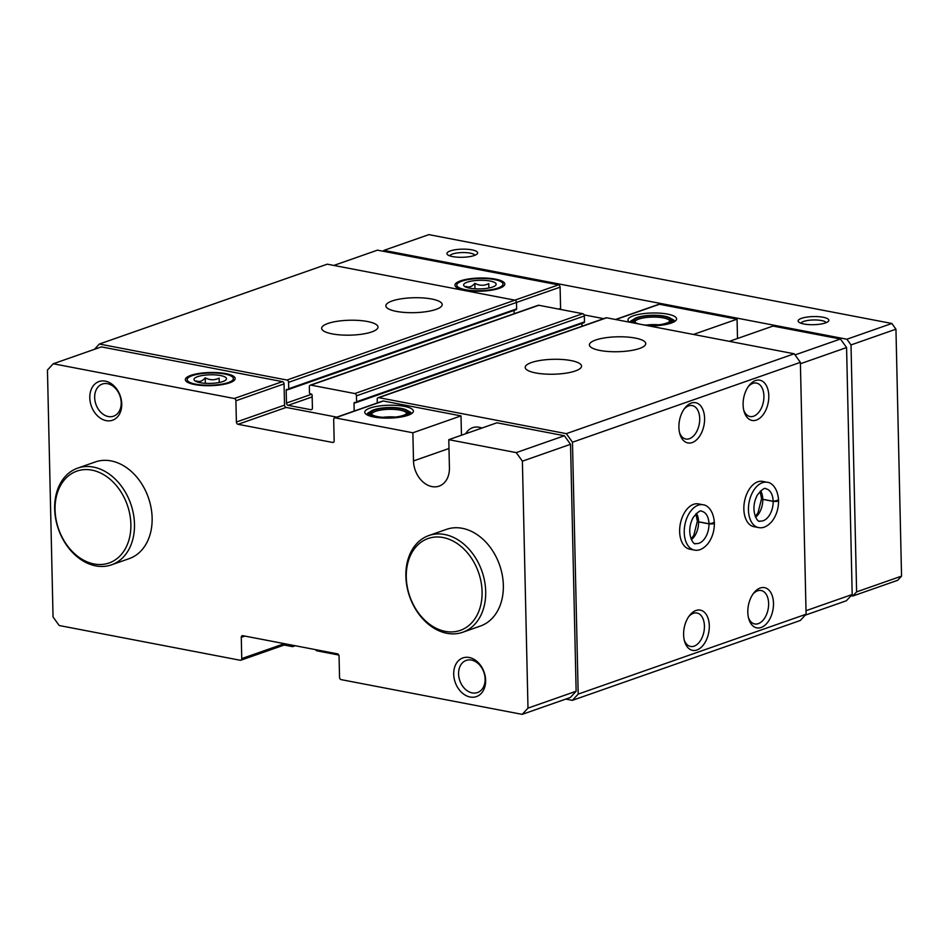 <?xml version="1.0" encoding="UTF-8"?>
<svg xmlns="http://www.w3.org/2000/svg" width="949" height="949" viewBox="0 0 949 949"><rect width="100%" height="100%" fill="white"/><g stroke="black" fill="none" stroke-linecap="round" stroke-linejoin="round"><path stroke-width="1.42" d="M748.227 386.682A17.023 10.368 -79.1 0 1 756.448 383.088A17.023 10.368 -79.1 0 1 763.423 401.759A17.023 10.368 -79.1 0 1 750.03 416.528A17.023 10.368 -79.1 0 1 743.731 410.134M684.039 409.185A17.023 10.368 -79.1 0 1 692.248 405.579A17.023 10.368 -79.1 0 1 699.223 424.25A17.023 10.368 -79.1 0 1 685.83 439.019A17.023 10.368 -79.1 0 1 679.531 432.625M448.984 448.497L413.503 460.929A23.049 17.236 70.7 0 0 439.09 486.125A23.049 17.236 70.7 0 0 449.423 467.821L448.782 439.672L496.932 422.791L564.382 435.745L516.232 452.614L522.389 461.167L527.988 708.12L522.175 714.372L341.177 679.638A2.052 1.53 70.7 0 1 339.54 677.361L339.054 656.115A2.052 1.53 70.7 0 0 337.417 653.837L242.825 635.688A2.052 1.53 70.7 0 0 241.271 637.348L241.758 658.594A2.052 1.53 70.7 0 1 240.204 660.255L59.206 625.521L53.049 616.969L47.45 370.027L53.263 363.764L234.261 398.497A2.052 1.53 70.7 0 1 235.91 400.775L236.384 422.02A2.052 1.53 70.7 0 0 238.033 424.298L332.613 442.448A2.052 1.53 70.7 0 0 334.167 440.787L333.68 419.541A2.052 1.53 70.7 0 1 335.234 417.88L412.862 432.78L461.012 415.899L383.384 401L335.234 417.88M448.782 439.672L516.232 452.614M404.31 406.338A24.318 6.441 -1.3 0 0 376.8 406.374A24.318 6.441 -1.3 0 0 365.104 413.242A24.318 6.441 -1.3 0 0 389.22 418.106A24.318 6.441 -1.3 0 0 413.1 412.151A24.318 6.441 -1.3 0 0 404.31 406.338M428.841 535.544L446.493 529.364A51.234 38.304 70.7 0 1 499.589 565.035A51.234 38.304 70.7 0 1 480.384 626.055L462.732 632.248A51.234 38.304 -109.3 0 0 485.698 591.559A51.234 38.304 -109.3 0 0 428.841 535.544A51.234 38.304 -109.3 0 0 409.636 596.565A51.234 38.304 -109.3 0 0 462.732 632.248M89.799 397.821A20.487 15.326 70.7 0 1 113.358 385.306A20.487 15.326 70.7 0 1 114.141 419.529A20.487 15.326 70.7 0 1 89.799 397.821M453.705 674.193A20.487 15.326 70.7 0 1 477.264 661.678A20.487 15.326 70.7 0 1 478.047 695.89A20.487 15.326 70.7 0 1 453.705 674.193M77.628 468.142L95.28 461.961A51.234 38.304 70.7 0 1 148.376 497.632A51.234 38.304 70.7 0 1 129.171 558.653L111.519 564.833A51.234 38.304 -109.3 0 0 134.485 524.156A51.234 38.304 -109.3 0 0 77.628 468.142A51.234 38.304 -109.3 0 0 58.423 529.162A51.234 38.304 -109.3 0 0 111.519 564.833M413.503 460.929L412.862 432.78M729.366 341.343L772.984 326.065L840.434 339.007L846.579 347.559L852.19 594.501L846.366 600.764L805.191 615.189M795.025 354.914L840.434 339.007M293.727 645.45L292.6 646.66L284.154 645.035M338.793 655.035L316.93 650.836A2.052 1.53 70.7 0 1 315.554 649.638M465.686 433.74A21.008 15.706 70.7 0 1 472.661 427.679A21.008 15.706 70.7 0 1 481.902 428.07M377.275 402.969L377.192 399.327A2.052 1.53 70.7 0 1 378.734 397.655L566.316 433.657L572.472 442.21L578.19 694.099L572.377 700.35L565.782 699.093M94.437 349.339L99.36 344.036L286.942 380.039A2.052 1.53 70.7 0 1 288.591 382.317L288.733 388.734A1.02 0.771 70.7 0 1 287.962 389.576L286.954 389.387A1.02 0.771 70.7 0 0 286.183 390.217L286.479 403.064A2.052 1.53 70.7 0 0 288.116 405.342L310.869 409.707A2.052 1.53 70.7 0 0 312.411 408.034L312.126 395.199A1.02 0.771 70.7 0 0 311.308 394.06L310.311 393.859A1.02 0.771 70.7 0 1 309.481 392.72L309.35 386.801A2.052 1.53 70.7 0 1 310.904 385.128L354.807 393.55A2.052 1.53 70.7 0 1 356.444 395.84L356.575 401.759A1.02 0.771 70.7 0 1 355.804 402.601L354.807 402.4A1.02 0.771 70.7 0 0 354.036 403.242L354.202 411.047M53.263 363.764L101.413 346.895L282.411 381.628A2.052 1.53 70.7 0 1 284.048 383.906L284.534 405.14L236.384 422.02M336.812 417.145L286.171 407.429A2.052 1.53 70.7 0 1 284.534 405.14M334.606 417.916L382.755 401.047A2.052 1.53 70.7 0 1 383.384 401M461.451 435.235L461.012 415.899M564.382 435.745L570.539 444.298L576.138 691.24L570.325 697.503L522.175 714.372M678.903 427.323A20.487 12.479 -79.1 0 1 684.81 408.117A20.487 12.479 -79.1 0 1 702.96 409.778A20.487 12.479 -79.1 0 1 697.337 439.079A20.487 12.479 -79.1 0 1 679.864 433.918A20.487 12.479 -79.1 0 1 678.903 427.323M683.612 634.751A20.487 12.479 -79.1 0 1 689.52 615.545A20.487 12.479 -79.1 0 1 707.669 617.218A20.487 12.479 -79.1 0 1 702.046 646.506A20.487 12.479 -79.1 0 1 684.573 641.346A20.487 12.479 -79.1 0 1 683.612 634.751M743.103 404.82A20.487 12.479 -79.1 0 1 749.01 385.614A20.487 12.479 -79.1 0 1 767.16 387.287A20.487 12.479 -79.1 0 1 761.537 416.587A20.487 12.479 -79.1 0 1 744.063 411.415A20.487 12.479 -79.1 0 1 743.103 404.82M747.812 612.259A20.487 12.479 -79.1 0 1 753.72 593.054A20.487 12.479 -79.1 0 1 771.857 594.715A20.487 12.479 -79.1 0 1 766.234 624.015A20.487 12.479 -79.1 0 1 748.773 618.855A20.487 12.479 -79.1 0 1 747.812 612.259M694.348 550.052L689.757 549.174A23.049 14.033 -79.1 0 1 679.65 531.594A23.049 14.033 -79.1 0 1 698.44 503.895L703.031 504.773A23.049 14.033 100.9 0 0 684.905 524.773A23.049 14.033 100.9 0 0 694.348 550.052C698.832 551.025 703.316 548.961 707.788 543.86C712.165 538.083 714.36 531.203 714.383 523.243M758.536 527.561L753.945 526.683A23.049 14.033 -79.1 0 1 743.85 509.103A23.049 14.033 -79.1 0 1 762.64 481.392L767.231 482.282A23.049 14.033 100.9 0 0 749.105 502.27A23.049 14.033 100.9 0 0 758.536 527.561C763.032 528.522 767.516 526.458 771.988 521.369C776.353 515.58 778.56 508.711 778.571 500.752M572.472 442.21L800.375 362.352L806.092 614.228L800.268 620.492L572.377 700.35M578.19 694.099L806.092 614.228M292.6 646.66L295.222 645.735M99.36 344.036L327.263 264.178L514.844 300.169A2.052 1.53 70.7 0 1 516.481 302.458L516.636 308.876A1.02 0.771 70.7 0 1 515.853 309.706M332.186 333.882A28.173 7.462 178.7 0 1 321.664 328.33A28.173 7.462 178.7 0 1 349.671 320.24A28.173 7.462 178.7 0 1 377.999 327.061A28.173 7.462 178.7 0 1 362.079 334.155A28.173 7.462 178.7 0 1 332.186 333.882M396.374 311.391A28.173 7.462 178.7 0 1 385.863 305.839A28.173 7.462 178.7 0 1 413.859 297.737A28.173 7.462 178.7 0 1 442.198 304.558A28.173 7.462 178.7 0 1 426.279 311.663A28.173 7.462 178.7 0 1 396.374 311.391M514.085 310.418L514.156 313.716M310.276 385.164L538.166 305.305A2.052 1.53 70.7 0 1 538.807 305.27L582.71 313.692A2.052 1.53 70.7 0 1 584.347 315.97L584.477 321.901A1.02 0.771 70.7 0 1 583.706 322.731M581.939 323.443L581.998 326.242M378.105 397.702L606.008 317.832A2.052 1.53 70.7 0 1 606.636 317.796L794.218 353.787L800.375 362.352M535.722 372.945A28.173 7.462 178.7 0 1 525.212 367.393A28.173 7.462 178.7 0 1 553.208 359.303A28.173 7.462 178.7 0 1 581.547 366.124A28.173 7.462 178.7 0 1 565.628 373.218A28.173 7.462 178.7 0 1 535.722 372.945M599.922 350.454A28.173 7.462 178.7 0 1 589.412 344.902A28.173 7.462 178.7 0 1 617.408 336.8A28.173 7.462 178.7 0 1 645.747 343.621A28.173 7.462 178.7 0 1 629.828 350.727A28.173 7.462 178.7 0 1 599.922 350.454M566.316 433.657L794.218 353.787M800.41 363.74L846.579 347.559M806.009 610.693L852.19 594.501M333.846 265.435L377.465 250.156L558.463 284.89A2.052 1.53 70.7 0 1 560.1 287.167L560.586 308.413A2.052 1.53 70.7 0 0 560.847 309.493M495.508 279.136A24.923 6.596 -1.3 0 0 466.054 279.409A24.923 6.596 -1.3 0 0 455.983 286.966A24.923 6.596 -1.3 0 0 480.04 291.201A24.923 6.596 -1.3 0 0 503.883 285.874A24.923 6.596 -1.3 0 0 495.508 279.136M584.086 314.89L603.683 318.65M615.486 319.493L658.796 304.309A2.052 1.53 70.7 0 1 659.436 304.273L737.065 319.172L693.446 334.451M648.796 325.887A24.318 6.441 -1.3 0 0 676.317 319.908A24.318 6.441 -1.3 0 0 667.527 314.095A24.318 6.441 -1.3 0 0 640.017 314.143A24.318 6.441 -1.3 0 0 628.309 320.999A24.318 6.441 -1.3 0 0 629.543 322.186M737.503 338.496L737.065 319.172M576.138 691.24L527.988 708.12M570.539 444.298L522.389 461.167M225.874 373.621A24.923 6.596 -1.3 0 0 196.431 373.894A24.923 6.596 -1.3 0 0 186.348 381.451A24.923 6.596 -1.3 0 0 210.417 385.685A24.923 6.596 -1.3 0 0 234.261 380.359A24.923 6.596 -1.3 0 0 225.874 373.621M752.937 594.121A17.023 10.368 -79.1 0 1 761.157 590.515A17.023 10.368 -79.1 0 1 768.132 609.187A17.023 10.368 -79.1 0 1 754.74 623.956A17.023 10.368 -79.1 0 1 748.441 617.562M688.737 616.613A17.023 10.368 -79.1 0 1 696.957 613.007A17.023 10.368 -79.1 0 1 703.933 631.69A17.023 10.368 -79.1 0 1 690.54 646.459A17.023 10.368 -79.1 0 1 684.241 640.065M658.606 324.807A15.884 4.199 -1.3 0 0 646.222 325.092M669.757 321.414A17.414 4.615 -1.3 0 0 669.757 321.308A17.414 4.615 -1.3 0 0 663.256 317.879A17.414 4.615 -1.3 0 0 644.774 317.713A17.414 4.615 -1.3 0 0 634.928 322.102A17.414 4.615 -1.3 0 0 634.928 322.209M642.758 324.724A18.185 4.816 -1.3 0 0 670.279 320.774A18.185 4.816 -1.3 0 0 663.707 316.432A18.185 4.816 -1.3 0 0 643.125 316.456A18.185 4.816 -1.3 0 0 634.371 321.592A18.185 4.816 -1.3 0 0 639.246 324.048M646.684 325.483A19.466 5.148 -1.3 0 0 666.008 323.799A19.466 5.148 -1.3 0 0 670.99 318.579A19.466 5.148 -1.3 0 0 664.514 316.147A19.466 5.148 -1.3 0 0 633.564 319.433A19.466 5.148 -1.3 0 0 635.32 323.301M633.564 319.433L632.603 320.371A20.487 5.421 -1.3 0 0 631.844 321.877A20.487 5.421 -1.3 0 0 632.093 322.672M671.346 323.028A20.487 5.421 -1.3 0 0 672.817 320.952A20.487 5.421 -1.3 0 0 671.999 319.481L670.99 318.579M633.446 319.552A22.539 5.967 -1.3 0 0 629.934 322.257M674.798 321.391A22.539 5.967 -1.3 0 0 671.121 318.698M395.401 417.05A15.884 4.199 -1.3 0 0 383.016 417.323M406.54 413.657A17.414 4.615 -1.3 0 0 406.54 413.55A17.414 4.615 -1.3 0 0 400.039 410.122A17.414 4.615 -1.3 0 0 381.557 409.944A17.414 4.615 -1.3 0 0 371.711 414.333A17.414 4.615 -1.3 0 0 371.723 414.44M400.502 408.663A18.185 4.816 -1.3 0 0 379.92 408.699A18.185 4.816 -1.3 0 0 371.166 413.835A18.185 4.816 -1.3 0 0 389.209 417.477A18.185 4.816 -1.3 0 0 407.074 413.017A18.185 4.816 -1.3 0 0 400.502 408.663M401.297 408.39A19.466 5.148 -1.3 0 0 370.359 411.676A19.466 5.148 -1.3 0 0 389.22 417.809A19.466 5.148 -1.3 0 0 407.785 410.822A19.466 5.148 -1.3 0 0 401.297 408.39M370.359 411.676L369.386 412.601A20.487 5.421 -1.3 0 0 368.639 414.108A20.487 5.421 -1.3 0 0 370.205 416.125M408.141 415.271A20.487 5.421 -1.3 0 0 409.612 413.183A20.487 5.421 -1.3 0 0 408.794 411.712L407.785 410.822M370.229 411.795A22.539 5.967 -1.3 0 0 366.682 414.642M411.593 413.622A22.539 5.967 -1.3 0 0 407.916 410.941M458.581 673.944A17.023 12.728 70.7 0 1 466.208 660.421A17.023 12.728 70.7 0 1 483.86 672.283A17.023 12.728 70.7 0 1 477.477 692.556A17.023 12.728 70.7 0 1 458.581 673.944M94.675 397.572A17.023 12.728 70.7 0 1 102.314 384.048A17.023 12.728 70.7 0 1 119.954 395.911A17.023 12.728 70.7 0 1 113.572 416.196A17.023 12.728 70.7 0 1 94.675 397.572M383.135 251.236L383.942 250.37L846.899 339.22L851.004 344.926L895.951 329.184L901.55 576.126L897.671 580.302L852.736 596.043L851.051 595.723M851.004 344.926L856.615 591.879L901.55 576.126M856.615 591.879L852.736 596.043M383.942 250.37L428.877 234.628L891.846 323.479L895.951 329.184M450.312 250.927A15.374 4.069 178.7 0 1 469.304 249.457A15.374 4.069 178.7 0 1 477.086 254A15.374 4.069 178.7 0 1 462.377 257.286A15.374 4.069 178.7 0 1 447.537 254.676A15.374 4.069 178.7 0 1 450.312 250.927M801.525 318.33A15.374 4.069 178.7 0 1 820.517 316.859A15.374 4.069 178.7 0 1 828.299 321.414A15.374 4.069 178.7 0 1 813.59 324.7A15.374 4.069 178.7 0 1 798.75 322.079A15.374 4.069 178.7 0 1 801.525 318.33M846.899 339.22L891.846 323.479M482.092 591.737A48.672 36.394 -109.3 0 0 424.298 540.183A48.672 36.394 -109.3 0 0 426.148 621.453A48.672 36.394 -109.3 0 0 482.092 591.737M130.879 524.334A48.672 36.394 -109.3 0 0 73.085 472.78A48.672 36.394 -109.3 0 0 74.935 554.05A48.672 36.394 -109.3 0 0 130.879 524.334M801.015 323.265A12.598 3.333 178.7 0 1 803.744 321.414A12.598 3.333 178.7 0 1 817.125 320.027A12.598 3.333 178.7 0 1 826.081 322.696M449.802 255.862A12.598 3.333 178.7 0 1 452.531 254.012A12.598 3.333 178.7 0 1 465.912 252.624A12.598 3.333 178.7 0 1 474.868 255.293M760.102 491.368L761.537 498.581L762.782 499.281L773.15 501.274L778.56 500.277M755.618 517.181A16.394 9.976 100.9 0 0 762.782 499.376L761.537 498.759L757.99 512.887L755.285 516.481M762.782 499.376L773.162 501.369C777.895 501.594 779.295 501.191 777.338 500.135M695.914 513.872L697.337 521.084L698.583 521.772L708.962 523.765L714.372 522.78C713.387 508.842 706.044 504.785 703.031 504.773M691.418 539.684A16.394 9.976 100.9 0 0 698.583 521.879L697.337 521.262L693.79 535.39L691.086 538.973M698.583 521.879L708.962 523.86C713.695 524.097 715.095 523.682 713.138 522.626M469.696 288.176A16.263 4.306 178.7 0 1 464.286 286.147A16.263 4.306 178.7 0 1 479.791 280.299A16.263 4.306 178.7 0 1 495.556 285.435A16.263 4.306 178.7 0 1 469.696 288.176M466.018 286.432C469.008 287.772 471.95 286.74 474.844 283.336C479.506 285.803 484.144 285.886 488.771 283.621L488.865 288.01M461.902 281.153A23.096 6.109 178.7 0 1 484.405 278.52A23.096 6.109 178.7 0 1 502.057 282.422A23.096 6.109 178.7 0 1 480.028 290.726A23.096 6.109 178.7 0 1 457.655 283.431A23.096 6.109 178.7 0 1 461.902 281.153M474.844 283.336L474.974 288.816M200.073 382.661A16.263 4.306 178.7 0 1 194.652 380.632A16.263 4.306 178.7 0 1 210.168 374.796A16.263 4.306 178.7 0 1 225.921 379.92A16.263 4.306 178.7 0 1 200.073 382.661M196.396 380.917C199.385 382.257 202.327 381.225 205.221 377.821C209.883 380.288 214.521 380.383 219.136 378.105L219.231 382.494M192.267 375.638A23.096 6.109 178.7 0 1 214.771 373.004A23.096 6.109 178.7 0 1 232.422 376.907A23.096 6.109 178.7 0 1 210.405 385.211A23.096 6.109 178.7 0 1 188.021 377.916A23.096 6.109 178.7 0 1 192.267 375.638M205.221 377.821L205.34 383.301M286.942 380.039L558.463 284.89M288.591 382.317L560.1 287.167M288.733 388.734L516.636 308.876M286.183 390.217L287.998 389.576M286.479 403.064L311.663 394.226M288.116 405.342L312.162 396.919M310.869 409.707L312.019 409.304M310.904 385.128L538.807 305.27M354.807 393.55L582.71 313.692M356.444 395.84L584.347 315.97M356.575 401.759L584.477 321.901M354.036 403.242L355.851 402.601M378.734 397.655L606.636 317.796M558.676 309.077L560.586 308.413M615.818 319.552L659.436 304.273M244.901 636.079L241.271 637.348M284.368 643.659L241.758 658.594M282.411 381.628L234.261 398.497M284.048 383.906L235.91 400.775M286.171 407.429L238.033 424.298M333.775 442.044L332.613 442.448M762.782 499.281A16.394 9.976 100.9 0 0 760.671 490.835M773.15 501.274A16.394 9.976 100.9 0 0 765.973 488.818C764.87 487.347 762.023 489.387 757.409 494.951C749.046 510.609 758.287 523.706 759.793 521.013A16.394 9.976 100.9 0 0 773.162 501.369M698.583 521.772A16.394 9.976 100.9 0 0 696.471 513.326M708.962 523.765A16.394 9.976 100.9 0 0 701.774 511.321C700.682 509.838 697.823 511.891 693.209 517.454C684.846 533.101 694.087 546.197 695.593 543.516A16.394 9.976 100.9 0 0 708.962 523.86M288.271 389.553L516.173 309.694M356.124 402.578L584.026 322.707M286.776 644.122L240.832 660.219M672.853 322.435L672.817 320.952M631.868 322.636L631.844 321.877M409.648 414.677L409.612 413.183M368.675 415.603L368.639 414.108M767.231 482.282C770.244 482.294 777.587 486.339 778.571 500.277"/></g></svg>
